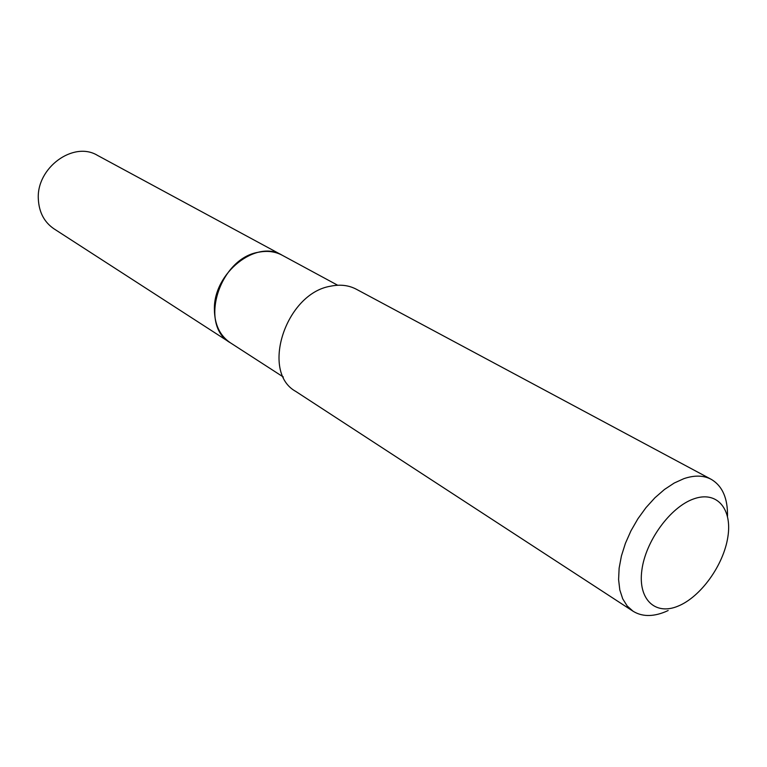 <?xml version="1.0" encoding="UTF-8"?>
<svg xmlns="http://www.w3.org/2000/svg" width="767" height="767" viewBox="0 0 767 767"><rect width="100%" height="100%" fill="white"/><g stroke="black" fill="none" stroke-linecap="round" stroke-linejoin="round"><path stroke-width="1.15" d="M282.064 255.171L97.505 155.394C73.45 140.62 36.049 167.954 38.35 199.41C39.107 212.43 44.323 222.248 54.016 228.844L230.263 342.724C219.851 335.61 214.578 324.508 214.396 309.408C213.447 272.879 256.399 239.122 282.064 255.171L282.103 255.19M337.681 285.238L282.141 255.21C275.276 251.566 267.606 250.541 259.121 252.132C219.448 257.76 198.461 325.342 230.301 342.753L283.33 377.019M678.047 606.131C700.712 596.956 723.53 565.202 727.835 537.13C732.475 508.933 717.011 490.42 693.675 498.914C670.406 506.977 645.536 541.061 641.854 570.236C637.828 599.535 655.344 615.728 678.047 606.131M727.509 516.325C727.825 498.234 722.38 485.894 711.172 479.308C703.56 475.3 694.471 475.08 683.924 478.637L674.222 483.037L664.452 489.48L654.922 497.773L645.967 507.649L637.885 518.799L630.953 530.831L625.402 543.352L621.423 555.941L619.132 568.155L618.595 579.612L619.813 589.938L622.708 598.816L627.185 605.968L633.053 611.222C641.893 616.678 652.535 616.917 664.96 611.941L668.162 610.522M711.172 479.308L356.319 289.226C348.707 285.219 340.126 284.212 330.577 286.196C285.583 293.416 260.243 372.072 295.794 391.438L633.053 611.222"/></g></svg>
